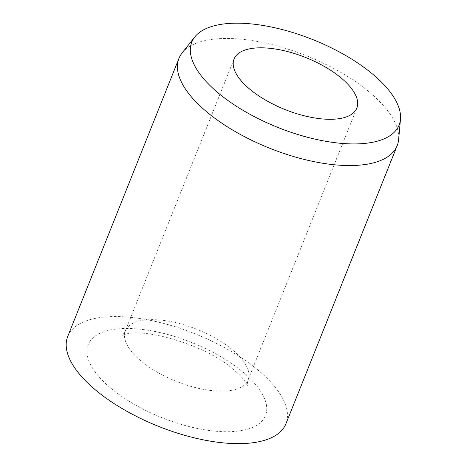 <?xml version="1.0" encoding="UTF-8"?>
<svg xmlns="http://www.w3.org/2000/svg" width="467" height="467" viewBox="0 0 467 467"><rect width="100%" height="100%" fill="white"/><g stroke="black" fill="none" stroke-linecap="round" stroke-linejoin="round"><path stroke-width="0.35" stroke-dasharray="2.33 1.75" d="M182.136 52.923A117.515 49.753 -158.2 0 1 363.857 87.691A117.515 49.753 -158.2 0 1 398.637 139.516M67.733 336.462A117.515 49.753 -158.2 0 1 141.577 318.768A117.515 49.753 -158.2 0 1 252.629 365.789A117.515 49.753 -158.2 0 1 285.95 423.744M232.081 390.219A66.104 27.985 -158.2 0 1 144.093 363.443A66.104 27.985 -158.2 0 1 125.349 330.84A66.104 27.985 -158.2 0 1 141.367 320.56A66.104 27.985 -158.2 0 1 229.355 347.337A66.104 27.985 -158.2 0 1 248.1 379.94A66.104 27.985 -158.2 0 1 232.081 390.219M242.355 430.411A95.478 40.425 -158.2 0 1 115.261 391.731A95.478 40.425 -158.2 0 1 111.321 329.795A95.478 40.425 -158.2 0 1 238.415 368.469A95.478 40.425 -158.2 0 1 242.355 430.411M356.823 108.105L248.1 379.94C247.218 383.6 246.979 385.438 247.393 385.462L244.031 379.986C241.404 376.56 237.324 372.608 231.784 368.136C205.498 345.131 145.669 328.254 126.656 333.952L122.045 335.329C122.704 335.195 123.802 333.701 125.349 330.84L234.072 59.011"/><path stroke-width="0.7" d="M338.079 75.508A66.104 27.985 -158.2 0 1 356.823 108.105A66.104 27.985 -158.2 0 1 315.283 118.058A66.104 27.985 -158.2 0 1 252.816 91.608A66.104 27.985 -158.2 0 1 234.072 59.011A66.104 27.985 -158.2 0 1 275.612 49.058A66.104 27.985 -158.2 0 1 338.079 75.508M400.482 119.196L398.637 139.516A117.515 49.753 -158.2 0 1 397.178 145.646A117.515 49.753 -158.2 0 1 323.333 163.339A117.515 49.753 -158.2 0 1 212.281 116.318A117.515 49.753 -158.2 0 1 178.96 58.363A117.515 49.753 -158.2 0 1 182.136 52.923L194.809 36.928A111.636 47.266 -158.2 0 1 367.447 69.962A111.636 47.266 -158.2 0 1 400.482 119.196A111.636 47.266 -158.2 0 1 335.137 142.704A111.636 47.266 -158.2 0 1 223.448 97.154A111.636 47.266 -158.2 0 1 194.809 36.928M397.178 145.646L285.95 423.744A117.515 49.753 -158.2 0 1 212.106 441.432A117.515 49.753 -158.2 0 1 101.053 394.417A117.515 49.753 -158.2 0 1 67.733 336.462L178.96 58.363"/></g></svg>
